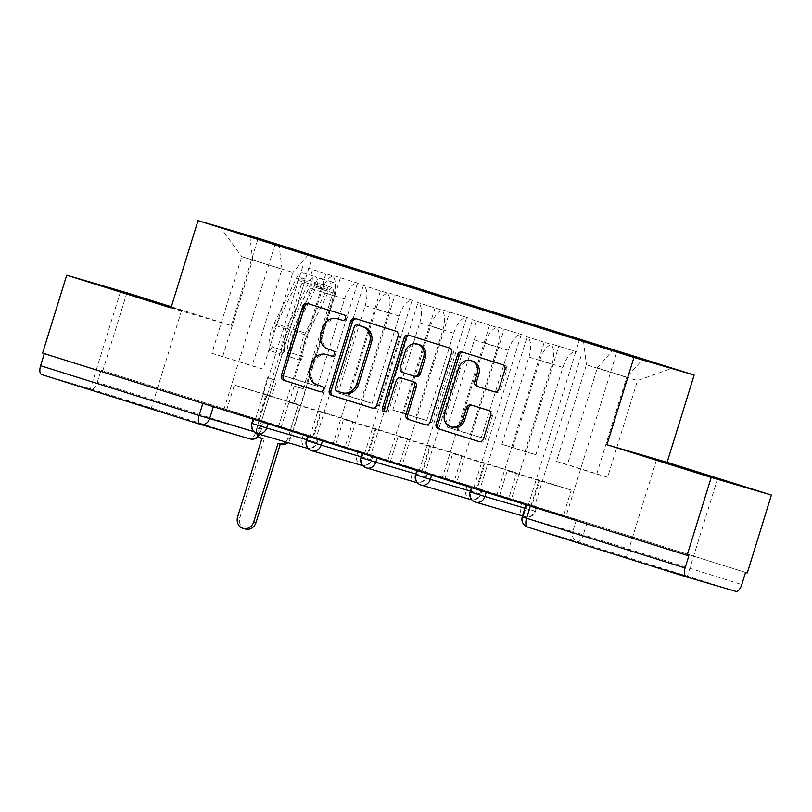 <?xml version="1.0" encoding="UTF-8"?>
<svg xmlns="http://www.w3.org/2000/svg" width="812" height="812" viewBox="0 0 812 812"><rect width="100%" height="100%" fill="white"/><g stroke="black" fill="none" stroke-linecap="round" stroke-linejoin="round"><path stroke-width="0.61" stroke-dasharray="4.06 3.04" d="M342.654 320.344L344.014 320.781A2.812 2.517 -73.7 0 0 345.679 315.401L309.189 303.942A4.019 3.603 -73.7 0 0 308.722 303.84M320.527 391.81L321.897 392.237A2.812 2.517 -73.7 0 0 323.562 386.857L317.076 384.868M331.59 356.082L332.95 356.509A2.812 2.517 -73.7 0 0 334.615 351.129L328.139 349.13M643.094 563.081L687.317 576.54L643.094 563.081M107.062 394.865L151.276 408.324L107.062 394.865M535.94 506.739L471.457 487.586L536.773 506.962L535.94 506.739L534.611 511.042L535.433 511.266L470.118 491.889M481.354 489.606L416.871 470.463L482.186 489.829L481.354 489.606L480.024 493.909L480.856 494.143L415.541 474.766M426.777 472.472L362.284 453.329L427.599 472.706L426.777 472.472L425.437 476.786L426.27 477.009L360.954 457.633M372.19 455.349L307.707 436.206L373.023 455.573L372.19 455.349L370.861 459.653L371.683 459.876L306.368 440.51M317.604 438.216L253.121 419.073L318.436 438.45L317.604 438.216L316.274 442.52L317.106 442.753L251.791 423.377M745.538 572.43L587.035 522.695L526.866 504.942L523.111 517.082L522.278 516.848M126.905 292.807L102.789 370.698L747.284 572.947M170.977 307.921L231.166 325.521L171.342 306.753M231.166 325.521L258.186 238.241M42.6 353.088L202.858 403.341L263.027 421.093L259.272 433.222L260.094 433.456L97.278 382.32A8.191 3.654 -72.6 0 1 91.35 389.121L41.686 374.596M97.278 382.32L101.033 370.181L102.789 370.698M310.59 288.504A18.849 8.404 107.4 0 0 308.164 268.163A18.849 8.404 107.4 0 0 308.093 268.143L331.184 275.39A18.849 8.404 -72.6 0 1 331.255 275.41A18.849 8.404 -72.6 0 1 333.691 295.751L306.672 383.041L317.543 386.218L344.562 298.938A18.849 8.404 -72.6 0 1 358.214 283.297L335.123 276.05A18.849 8.404 107.4 0 0 321.471 291.691L294.452 378.971L283.571 375.794L310.59 288.504L333.691 295.751M293.091 430.654L258.977 420.007L293.091 430.654L340.472 277.613M290.463 429.883L298.339 404.447L289.407 401.727L293.954 403.158L298.796 387.497L303.191 388.786L298.633 387.354L293.792 403.016M258.003 420.393L223.879 409.735L258.003 420.393L265.879 394.947L293.954 403.158M255.364 419.621L302.744 266.58M278.465 426.868L312.579 437.516L278.465 426.868L325.835 273.827M281.094 427.64L288.97 402.194L321.43 411.694L352.926 421.57L345.049 447.016L313.554 437.13L321.43 411.694M313.554 437.13L316.193 437.901L363.563 284.86M365.177 305.637A18.849 8.404 107.4 0 0 362.751 285.286A18.849 8.404 107.4 0 0 362.68 285.266L385.771 292.513A18.849 8.404 -72.6 0 1 385.842 292.533A18.849 8.404 -72.6 0 1 388.268 312.884L361.249 400.164L372.129 403.351L399.149 316.061A18.849 8.404 -72.6 0 1 412.79 300.42L389.699 293.173A18.849 8.404 107.4 0 0 376.057 308.814L349.038 396.104L338.157 392.917L365.177 305.637L388.268 312.884M316.193 437.901L347.678 447.788L395.058 294.736M347.678 447.788L345.049 447.016M312.579 437.516L320.456 412.08L352.926 421.57M309.951 436.744L357.331 283.703M333.042 443.991L367.166 454.649L333.042 443.991L380.422 290.95M335.681 444.763L343.557 419.327L376.017 428.817L407.502 438.703L399.626 464.139L368.14 454.263L376.017 428.817M368.14 454.263L370.769 455.035L418.15 301.983M419.763 322.76A18.849 8.404 107.4 0 0 417.327 302.419A18.849 8.404 107.4 0 0 417.267 302.399L440.358 309.646A18.849 8.404 -72.6 0 1 440.429 309.666A18.849 8.404 -72.6 0 1 442.855 330.007L415.835 417.297L426.716 420.484L453.735 333.194A18.849 8.404 -72.6 0 1 467.377 317.553L444.286 310.306A18.849 8.404 107.4 0 0 430.644 325.947L403.625 413.237L392.744 410.05L419.763 322.76L442.855 330.007M370.769 455.035L402.265 464.911L449.635 311.869M402.265 464.911L399.626 464.139M367.166 454.649L375.042 429.203L407.502 438.703M364.537 453.878L411.907 300.836M387.628 461.125L421.753 471.772L387.628 461.125L434.999 308.083M390.257 461.896L398.134 436.45L430.593 445.95L462.089 455.826L454.212 481.272L422.727 471.386L430.593 445.95M422.727 471.386L425.356 472.158L472.726 319.116M474.34 339.893A18.849 8.404 107.4 0 0 471.914 319.552A18.849 8.404 107.4 0 0 471.843 319.522L494.934 326.769A18.849 8.404 -72.6 0 1 495.005 326.8A18.849 8.404 -72.6 0 1 497.431 347.14L470.412 434.43L481.293 437.607L508.312 350.327A18.849 8.404 -72.6 0 1 521.964 334.676L498.872 327.429A18.849 8.404 107.4 0 0 485.221 343.08L458.201 430.36L447.321 427.183L474.34 339.893L497.431 347.14M425.356 472.158L456.841 482.044L504.222 329.002M456.841 482.044L454.212 481.272M421.753 471.772L429.629 446.336L462.089 455.826M419.114 471.001L466.494 317.959M442.215 478.248L476.329 488.905L442.215 478.248L489.585 325.206M444.844 479.019L452.72 453.583L485.18 463.073L516.676 472.96L508.799 498.395L477.304 488.519L485.18 463.073M477.304 488.519L479.943 489.291L527.313 336.249M528.927 357.026A18.849 8.404 107.4 0 0 526.501 336.675A18.849 8.404 107.4 0 0 526.43 336.655L549.521 343.902A18.849 8.404 -72.6 0 1 549.592 343.923A18.849 8.404 -72.6 0 1 552.018 364.273L524.999 451.553L535.879 454.74L562.899 367.45A18.849 8.404 -72.6 0 1 576.54 351.809L553.449 344.562A18.849 8.404 107.4 0 0 539.807 360.203L512.788 447.493L501.907 444.306L528.927 357.026L552.018 364.273M479.943 489.291L511.428 499.167L558.798 346.125M511.428 499.167L508.799 498.395M476.329 488.905L484.206 463.459L516.676 472.96M473.7 488.134L521.071 335.092M496.792 495.381L530.916 506.028L496.792 495.381L544.172 342.339M499.421 496.152L507.297 470.706L539.767 480.207L571.252 490.083L563.376 515.529L531.89 505.643L539.767 480.207M531.89 505.643L534.519 506.414L581.899 353.372M501.907 444.306L524.999 451.553M447.321 427.183L470.412 434.43M392.744 410.05L415.835 417.297M338.157 392.917L361.249 400.164M283.571 375.794L306.672 383.041M535.879 454.74L512.788 447.493M481.293 437.607L458.201 430.36M426.716 420.484L403.625 413.237M372.129 403.351L349.038 396.104M317.543 386.218L294.452 378.971M262.966 369.095L211.851 353.281L241.773 256.602L282.008 269.229L252.085 365.907L262.966 369.095L292.888 272.416L241.773 256.602L220.356 227.319M211.851 353.281L252.085 365.907M222.732 356.468L252.654 259.789L249.913 236.596M171.129 307.433L181.573 310.468L171.241 307.078M556.494 461.439L596.729 474.066L626.651 377.387L637.532 380.564L597.297 367.937L567.365 464.616L556.494 461.439L586.416 364.761L626.651 377.387L642.322 359.736M596.729 474.066L607.609 477.243L637.532 380.564L671.798 368.364M607.609 477.243L567.365 464.616M308.124 254.948L292.888 272.416M282.008 269.229L279.145 245.853M223.879 409.735L275.014 244.564M226.507 410.507L234.384 385.061L298.339 404.447L287.925 438.104A8.191 7.338 -73.7 0 1 285.56 441.931M258.977 420.007L266.854 394.561M261.606 420.768L312.508 256.328M534.519 506.414L566.015 516.3L617.14 351.119M528.287 505.267L579.413 340.086M265.879 394.947L234.384 385.061M597.297 367.937L612.593 350.408M566.015 516.3L563.376 515.529M530.916 506.028L538.792 480.592L571.252 490.083M583.534 341.294L586.416 364.761M688.85 555.855L526.866 504.942M101.033 370.181L263.027 421.093M320.456 412.08L288.97 402.194M375.042 429.203L343.557 419.327M429.629 446.336L398.134 436.45M484.206 463.459L452.72 453.583M538.792 480.592L507.297 470.706M338.908 319.177A12.87 11.52 -73.7 0 0 324.495 328.139L322.74 327.622M329.895 349.647A12.87 11.52 -73.7 0 1 322.709 333.905L324.495 328.139M327.845 354.915A12.87 11.52 -73.7 0 0 313.432 363.867L311.676 363.36M318.832 385.375A12.87 11.52 -73.7 0 1 311.656 369.633L313.432 363.867M372.546 408.131L373.835 408.537A4.019 3.603 -73.7 0 0 378.463 405.777L399.869 336.615A4.019 3.603 -73.7 0 0 397.626 331.702L357.097 318.984A4.019 3.603 -73.7 0 0 356.63 318.872M359.127 325.521A2.812 2.517 -73.7 0 0 355.971 327.48L354.215 326.962M341.984 392.673L338.756 391.628A2.812 2.517 -73.7 0 1 337.183 388.187L355.971 327.48M410.04 335.63A4.019 3.603 -73.7 0 1 410.507 335.742L449.28 347.942M425.955 424.889L427.244 425.295A4.019 3.603 -73.7 0 0 431.862 422.534L453.279 353.372A4.019 3.603 -73.7 0 0 451.025 348.46M402.468 378.321A4.019 3.603 -73.7 0 0 397.961 381.122L388.928 410.324L387.172 409.806M384.908 411.826A2.812 2.517 -73.7 0 0 388.928 410.324M419.175 344.572A10.759 9.632 -73.7 0 0 406.974 352.022L405.218 351.505M415.754 376.585L404.254 372.982A4.019 3.603 -73.7 0 1 402.001 368.059L406.974 352.022M494.762 391.902L496.051 392.297A4.019 3.603 -73.7 0 0 500.669 389.537L506.678 370.14A4.019 3.603 -73.7 0 0 504.435 365.217L463.906 352.499A4.019 3.603 -73.7 0 0 463.439 352.388M472.645 361.147A10.759 9.632 -73.7 0 0 460.434 368.587L458.678 368.069M452.507 427.325A10.759 9.632 -73.7 0 1 446.346 414.11L460.434 368.587M479.364 441.657L480.653 442.053A4.019 3.603 -73.7 0 0 485.272 439.292L492.529 415.856A4.019 3.603 -73.7 0 0 490.286 410.933L472.939 405.492A4.019 3.603 -73.7 0 0 472.472 405.381M280.779 444.397L277.978 443.565M271.746 396.094L262.814 393.384L271.746 396.094L276.598 380.442L272.05 379.011L301.729 283.114A4.913 2.192 107.4 0 0 301.1 277.805A4.913 2.192 107.4 0 0 298.126 280.353L275.887 325.622A19.255 8.587 107.4 0 0 272.172 346.957L284.768 350.906A19.255 8.587 -72.6 0 1 288.483 329.581L310.722 284.301A4.913 2.192 -72.6 0 1 313.696 281.764A4.913 2.192 -72.6 0 1 314.325 287.062L335.153 293.548L290.199 438.764A8.191 7.338 106.3 0 1 287.844 442.601M303.191 388.786L332.869 292.888A4.913 2.192 107.4 0 0 332.24 287.58A4.913 2.192 107.4 0 0 329.266 290.117L307.027 335.397A19.255 8.587 107.4 0 0 303.312 356.722L300.653 360.295A24.583 10.972 -72.6 0 1 305.403 333.062L327.642 287.793A10.241 4.567 -72.6 0 1 333.833 282.495A10.241 4.567 -72.6 0 1 335.153 293.548M303.312 356.722L290.716 352.773A19.255 8.587 -72.6 0 1 294.431 331.438L316.67 286.169A4.913 2.192 -72.6 0 1 319.644 283.621A4.913 2.192 -72.6 0 1 320.273 288.93L332.869 292.888M290.716 352.773L288.057 356.346L300.653 360.295M288.057 356.346A24.583 10.972 -72.6 0 1 292.807 329.114L315.046 283.835A10.241 4.567 -72.6 0 1 321.237 278.546A10.241 4.567 -72.6 0 1 322.557 289.6L316.609 287.732A10.241 4.567 -72.6 0 0 315.289 276.679A10.241 4.567 -72.6 0 0 309.098 281.977L286.859 327.246A24.583 10.972 -72.6 0 0 282.109 354.479L284.768 350.906M267.199 394.662L256.785 428.33A8.191 7.338 -73.7 0 0 256.724 433.476M272.172 346.957L269.513 350.52L282.109 354.479M269.513 350.52A24.583 10.972 -72.6 0 1 274.263 323.298L296.502 278.019A10.241 4.567 -72.6 0 1 302.693 272.72A10.241 4.567 -72.6 0 1 304.013 283.784L259.058 429L256.785 428.33M245.325 529.038A9.429 8.435 106.3 0 1 239.926 517.467L264.164 439.18L263.636 439.018A8.191 7.338 106.3 0 1 259.058 429M267.361 394.815L272.213 379.153L267.655 377.722L262.814 393.384M267.655 377.722L272.05 379.011M272.213 379.153L276.598 380.442M298.796 387.497L294.248 386.076L298.633 387.354M294.248 386.076L289.407 401.727M301.729 283.114L304.013 283.784M264.164 439.18L261.88 438.521M345.679 315.401L343.923 314.883M323.562 386.857L321.806 386.35M334.615 351.129L332.859 350.611M521.943 502.344L520.614 506.647A8.191 7.338 -73.7 0 0 525.181 516.676A8.191 7.338 106.3 0 0 525.303 516.706A8.191 8.191 0 0 0 535.433 511.266L536.773 506.962M467.357 485.211L466.027 489.514A8.191 7.338 -73.7 0 0 470.605 499.542M412.78 468.088L411.44 472.391A8.191 7.338 -73.7 0 0 416.018 482.409M358.193 450.954L356.864 455.258A8.191 7.338 -73.7 0 0 361.431 465.286M303.607 433.831L302.277 438.135A8.191 7.338 -73.7 0 0 306.855 448.153M576.53 519.467L572.775 531.606L523.111 517.082A8.191 7.338 106.3 0 0 527.688 527.1L577.342 541.624L735.845 591.369M253.872 431.649L259.272 433.222A8.191 7.338 -73.7 0 1 257.932 435.892M91.35 389.121L249.842 438.856A8.191 3.654 107.4 0 0 255.78 432.055L259.535 419.926M521.964 334.676L498.872 327.429M467.377 317.553L444.286 310.306M412.79 300.42L389.699 293.173M358.214 283.297L335.123 276.05M576.54 351.809L553.449 344.562M524.948 508.221L534.611 511.042A8.191 7.338 106.3 0 1 525.303 516.706L522.573 515.904M472.279 487.819L470.95 492.123A8.191 7.338 106.3 0 0 475.527 502.141M470.371 491.087L480.024 493.909A8.191 7.338 106.3 0 1 471.863 499.806M417.703 470.686L416.363 474.99A8.191 7.338 106.3 0 0 420.941 485.018M415.785 473.954L425.437 476.786A8.191 7.338 106.3 0 1 417.277 482.673M363.116 453.563L361.787 457.866A8.191 7.338 106.3 0 0 366.354 467.885M361.208 456.831L370.861 459.653A8.191 7.338 106.3 0 1 362.7 465.55M308.53 436.43L307.2 440.733A8.191 7.338 106.3 0 0 311.778 450.761M306.621 439.698L316.274 442.52A8.191 7.338 106.3 0 1 308.113 448.417M253.953 419.296L252.623 423.61A8.191 7.338 106.3 0 0 257.191 433.628M562.899 367.45L539.807 360.203M508.312 350.327L485.221 343.08M494.934 326.769L471.843 319.522M453.735 333.194L430.644 325.947M440.358 309.646L417.267 302.399M399.149 316.061L376.057 308.814M385.771 292.513L362.68 285.266M344.562 298.938L321.471 291.691M331.184 275.39L308.093 268.143M549.521 343.902L526.43 336.655M587.035 522.695L583.28 534.824L572.775 531.606A8.191 7.338 106.3 0 0 577.342 541.624A8.191 3.654 107.4 0 0 583.28 534.824L741.782 584.569M322.709 333.905L320.953 333.387M311.656 369.633L309.9 369.115M321.897 392.237L320.222 391.749M309.189 303.942L307.433 303.434M399.869 336.615L398.113 336.107M378.463 405.777L376.707 405.259M373.835 408.537L372.2 408.06M357.097 318.984L355.341 318.466M397.626 331.702L395.87 331.184M337.183 388.187L335.427 387.669M338.756 391.628L337 391.11M410.507 335.742L408.751 335.224M453.279 353.372L451.523 352.865M431.862 422.534L430.116 422.017M427.244 425.295L425.61 424.818M397.961 381.122L396.205 380.605M402.001 368.059L400.255 367.542M404.254 372.982L402.498 372.464M496.051 392.297L494.417 391.82M446.346 414.11L444.59 413.602M472.939 405.492L471.183 404.985M490.286 410.933L488.53 410.425M492.529 415.856L490.773 415.338M485.272 439.292L483.516 438.774M480.653 442.053L479.019 441.576M463.906 352.499L462.15 351.982M504.435 365.217L502.679 364.7M506.678 370.14L504.922 369.622M500.669 389.537L498.923 389.029M316.67 286.169L329.266 290.117M294.431 331.438L307.027 335.397M292.807 329.114L305.403 333.062M315.046 283.835L327.642 287.793M298.126 280.353L310.722 284.301M275.887 325.622L288.483 329.581M274.263 323.298L286.859 327.246M296.502 278.019L309.098 281.977M290.199 438.764L287.925 438.104M263.636 439.018L261.352 438.348M239.926 517.467L237.642 516.797M656.543 459.785L626.255 557.631M120.511 291.569L90.213 389.425M318.436 438.45L317.106 442.753A8.191 8.191 0 0 1 308.134 448.447M373.023 455.573L371.683 459.876A8.191 8.191 0 0 1 362.72 465.57M427.599 472.706L426.27 477.009A8.191 8.191 0 0 1 417.297 482.704M482.186 489.829L480.856 494.143A8.191 8.191 0 0 1 471.884 499.827M549.592 343.923L526.501 336.675M331.255 275.41L308.164 268.163M385.842 292.533L362.751 285.286M440.429 309.666L417.327 302.419M495.005 326.8L471.914 319.552M263.859 421.316L260.094 433.456A8.191 8.191 0 0 1 258.409 436.46M181.573 310.468L151.276 408.324M717.605 478.684L687.317 576.54M321.938 392.247L320.182 391.739M309.128 303.932L307.372 303.414M373.896 408.558L372.14 408.04M357.036 318.964L355.28 318.446M427.305 425.315L425.549 424.798M385.73 412.273L383.974 411.755M410.446 335.721L408.69 335.204M472.878 405.472L471.122 404.965M480.704 442.073L478.958 441.566M463.845 352.479L462.089 351.972M496.112 392.318L494.356 391.81M319.644 283.621L332.24 287.58M321.237 278.546L333.833 282.495M301.1 277.805L313.696 281.764M302.693 272.72L315.289 276.679"/><path stroke-width="1.22" d="M345.496 318.324A2.812 2.517 -73.7 0 0 343.923 314.883L307.433 303.434A4.019 3.603 -73.7 0 0 302.805 306.195L281.399 375.357A4.019 3.603 -73.7 0 0 283.652 380.27L320.141 391.719A2.812 2.517 -73.7 0 0 321.806 386.35L317.076 384.868A12.87 11.52 -73.7 0 1 309.9 369.115L311.676 363.36A12.87 11.52 -73.7 0 1 326.282 354.448A12.87 11.52 -73.7 0 1 326.475 354.509L331.195 355.991A2.812 2.517 -73.7 0 0 332.859 350.611L328.139 349.13A12.87 11.52 -73.7 0 1 320.953 333.387L322.74 327.622A12.87 11.52 -73.7 0 1 337.345 318.72A12.87 11.52 -73.7 0 1 337.538 318.781L342.258 320.263A2.812 2.517 -73.7 0 0 345.496 318.324M700.756 473.234L656.543 459.785L700.756 473.234M171.241 307.078L120.511 291.569L171.129 307.433M494.295 391.79A4.019 3.603 -73.7 0 0 498.923 389.029L504.922 369.622A4.019 3.603 -73.7 0 0 502.679 364.7L462.15 351.982A4.019 3.603 -73.7 0 0 457.532 354.753L436.125 423.905A4.019 3.603 -73.7 0 0 438.368 428.827L478.897 441.545A4.019 3.603 -73.7 0 0 483.516 438.774L490.773 415.338A4.019 3.603 -73.7 0 0 488.53 410.425L471.183 404.985A4.019 3.603 -73.7 0 0 466.555 407.746L462.962 419.368A10.759 9.632 -73.7 0 1 450.751 426.807A10.759 9.632 -73.7 0 1 444.59 413.602L458.678 368.069A10.759 9.632 -73.7 0 1 470.889 360.629A10.759 9.632 -73.7 0 1 477.06 373.835L474.705 381.427A4.019 3.603 -73.7 0 0 476.948 386.35L494.417 391.82M633.959 357.442L606.94 444.732L711.211 477.446L687.104 555.337L42.6 353.088L66.716 275.197L170.977 307.921L197.996 220.631L633.959 357.442L694.148 375.053L258.186 238.241L197.996 220.631M398.113 336.107A4.019 3.603 -73.7 0 0 395.87 331.184L355.341 318.466A4.019 3.603 -73.7 0 0 350.723 321.227L329.317 390.389A4.019 3.603 -73.7 0 0 331.56 395.312L372.079 408.02A4.019 3.603 -73.7 0 0 376.707 405.259L398.113 336.107M408.751 335.224L449.28 347.942A4.019 3.603 -73.7 0 1 451.523 352.865L430.116 422.017A4.019 3.603 -73.7 0 1 425.488 424.788L408.142 419.337A4.019 3.603 -73.7 0 1 405.898 414.424L414.577 386.37A4.019 3.603 -73.7 0 0 412.334 381.457L400.834 377.844A4.019 3.603 -73.7 0 0 396.205 380.605L387.172 409.806A2.812 2.517 -73.7 0 1 382.361 408.304L404.122 337.995A4.019 3.603 -73.7 0 1 408.751 335.224M711.211 477.446L771.4 495.056L747.284 572.947L745.538 572.43L741.782 584.569A8.191 3.654 107.4 0 1 735.845 591.369L686.181 576.845A8.191 3.654 107.4 0 1 686.15 576.835L527.688 527.1A8.191 3.654 -72.6 0 1 527.658 527.089A8.191 3.654 -72.6 0 1 526.602 518.249L685.095 567.984A8.191 3.654 107.4 0 0 686.15 576.835L527.658 527.089A8.191 8.191 0 0 1 522.278 516.848L526.602 518.249L530.348 506.15M171.342 306.753L126.905 292.807L66.716 275.197M771.4 495.056L667.129 462.332L694.148 375.053M687.104 555.337L688.85 555.855L685.095 567.984M200.128 424.311L41.686 374.596A8.191 3.654 -72.6 0 1 41.656 374.586A8.191 3.654 -72.6 0 1 40.6 365.735L199.102 415.48L253.872 431.649M44.345 353.636L40.6 365.735M279.145 245.853L220.356 227.319L308.611 254.389L308.124 254.948M612.593 350.408L613.019 349.911L617.14 351.119L308.611 254.389M613.019 349.911L671.798 368.364L642.322 359.736L279.135 245.762M606.94 444.732L667.129 462.332M312.508 256.328L312.742 255.597M249.832 235.947L249.913 236.596M342.654 320.344L339.294 319.299A12.87 11.52 -73.7 0 0 339.101 319.238A12.87 11.52 -73.7 0 0 338.908 319.177M327.845 354.915A12.87 11.52 -73.7 0 1 328.038 354.966A12.87 11.52 -73.7 0 1 328.231 355.027L331.59 356.082M308.722 303.84A4.019 3.603 -73.7 0 0 304.561 306.713L283.155 375.865A4.019 3.603 -73.7 0 0 285.398 380.787L320.527 391.81M356.63 318.872A4.019 3.603 -73.7 0 0 352.479 321.745L331.063 390.897A4.019 3.603 -73.7 0 0 333.316 395.82L372.546 408.131M357.453 325.033A2.812 2.517 -73.7 0 0 354.215 326.962L335.427 387.669A2.812 2.517 -73.7 0 0 337 391.11L341.984 392.673A12.87 11.52 -73.7 0 0 342.177 392.734A12.87 11.52 -73.7 0 0 356.772 383.832L369.622 342.339A12.87 11.52 -73.7 0 0 362.436 326.597L359.208 325.541A2.812 2.517 -73.7 0 0 359.127 325.521M343.74 393.191A12.87 11.52 -73.7 0 0 343.923 393.252A12.87 11.52 -73.7 0 0 358.528 384.34L356.772 383.832M359.208 325.541L364.192 327.104A12.87 11.52 -73.7 0 1 371.378 342.847L358.528 384.34M425.955 424.889L408.142 419.337M402.468 378.321A4.019 3.603 -73.7 0 1 402.59 378.362L414.09 381.965A4.019 3.603 -73.7 0 1 416.333 386.888L407.654 414.932A4.019 3.603 -73.7 0 0 409.898 419.855M410.04 335.63A4.019 3.603 -73.7 0 0 405.878 338.502L384.117 408.812A2.812 2.517 -73.7 0 0 384.908 411.826M423.59 357.27A10.759 9.632 -73.7 0 0 417.429 344.065A10.759 9.632 -73.7 0 0 405.218 351.505L400.255 367.542A4.019 3.603 -73.7 0 0 402.498 372.464L413.998 376.078A4.019 3.603 -73.7 0 0 418.627 373.317L423.59 357.27L425.346 357.787A10.759 9.632 -73.7 0 0 419.175 344.572L417.429 344.065M414.12 376.108L415.754 376.585A4.019 3.603 -73.7 0 0 420.383 373.825L418.627 373.317M425.346 357.787L420.383 373.825M470.889 360.629L472.645 361.147A10.759 9.632 -73.7 0 1 478.806 374.352L476.461 381.944A4.019 3.603 -73.7 0 0 478.704 386.857L494.762 391.902M450.751 426.807L452.507 427.325A10.759 9.632 -73.7 0 0 464.718 419.875L462.962 419.368M472.472 405.381A4.019 3.603 -73.7 0 0 468.311 408.253L464.718 419.875M463.439 352.388A4.019 3.603 -73.7 0 0 459.287 355.26L437.881 424.422A4.019 3.603 -73.7 0 0 440.124 429.335L479.364 441.657M256.724 433.476A8.191 7.338 -73.7 0 0 261.352 438.348L261.88 438.521L237.642 516.797A9.429 8.435 -73.7 0 0 243.052 528.368A9.429 8.435 -73.7 0 0 253.74 521.852L277.978 443.565L278.496 443.738A8.191 7.338 -73.7 0 0 278.617 443.768A8.191 7.338 -73.7 0 0 285.56 441.931M287.844 442.601A8.191 7.338 106.3 0 1 280.901 444.438A8.191 7.338 106.3 0 1 280.779 444.397L278.749 443.809M280.252 444.245L256.024 522.522A9.429 8.435 106.3 0 1 245.325 529.038L243.052 528.368M213.333 406.67L209.608 418.698A8.191 7.338 -73.7 0 1 200.31 424.371A8.191 7.338 -73.7 0 1 200.188 424.331A8.191 3.654 -72.6 0 1 200.158 424.321A8.191 3.654 -72.6 0 1 199.102 415.48L202.848 403.371M257.932 435.892A8.191 7.338 -73.7 0 1 249.974 438.896A8.191 7.338 -73.7 0 1 249.842 438.856L200.432 424.402M486.246 492.305L484.947 496.518L524.948 508.221M431.659 475.182L430.36 479.384L470.371 491.087M377.083 458.049L375.783 462.251L415.785 473.954M322.496 440.926L321.197 445.128L361.208 456.831M267.919 423.793L266.61 427.995L306.621 439.698M253.1 419.144L251.791 423.377L266.61 427.995A8.191 7.338 106.3 0 1 257.313 433.669A8.191 7.338 106.3 0 1 257.191 433.628M308.113 448.417A8.191 7.338 106.3 0 1 306.977 448.194A8.191 7.338 106.3 0 1 306.855 448.153M307.677 436.277L306.368 440.51L321.197 445.128A8.191 7.338 106.3 0 1 311.899 450.792A8.191 7.338 106.3 0 1 311.778 450.761M362.264 453.4L360.954 457.633L375.783 462.251A8.191 7.338 106.3 0 1 366.486 467.925A8.191 7.338 106.3 0 1 366.354 467.885M416.85 470.534L415.541 474.766L430.36 479.384A8.191 7.338 106.3 0 1 421.063 485.058A8.191 7.338 106.3 0 1 420.941 485.018M471.427 487.657L470.118 491.889L484.947 496.518A8.191 7.338 106.3 0 1 475.649 502.181A8.191 7.338 106.3 0 1 475.527 502.141M362.7 465.55A8.191 7.338 106.3 0 1 361.563 465.327A8.191 7.338 106.3 0 1 361.431 465.286M417.277 482.673A8.191 7.338 106.3 0 1 416.14 482.45A8.191 7.338 106.3 0 1 416.018 482.409M471.863 499.806A8.191 7.338 106.3 0 1 470.727 499.583A8.191 7.338 106.3 0 1 470.605 499.542M339.294 319.299L337.538 318.781M328.231 355.027L326.475 354.509M285.398 380.787L283.652 380.27M283.155 375.865L281.399 375.357M304.561 306.713L302.805 306.195M333.316 395.82L331.56 395.312M331.063 390.897L329.317 390.389M352.479 321.745L350.723 321.227M371.378 342.847L369.622 342.339M364.192 327.104L362.436 326.597M407.654 414.932L405.898 414.424M416.333 386.888L414.577 386.37M414.09 381.965L412.334 381.457M402.59 378.362L400.834 377.844M384.117 408.812L382.361 408.304M405.878 338.502L404.122 337.995M478.704 386.857L476.948 386.35M476.461 381.944L474.705 381.427M478.806 374.352L477.06 373.835M468.311 408.253L466.555 407.746M440.124 429.335L438.368 428.827M437.881 424.422L436.125 423.905M459.287 355.26L457.532 354.753M256.024 522.522L253.74 521.852M251.791 423.377A8.191 8.191 0 0 0 257.313 433.669L306.977 448.194A8.191 8.191 0 0 0 308.134 448.447M306.368 440.51A8.191 8.191 0 0 0 311.899 450.792L361.563 465.327A8.191 8.191 0 0 0 362.72 465.57M360.954 457.633A8.191 8.191 0 0 0 366.486 467.925L416.14 482.45A8.191 8.191 0 0 0 417.297 482.704M415.541 474.766A8.191 8.191 0 0 0 421.063 485.058L470.727 499.583A8.191 8.191 0 0 0 471.884 499.827M470.118 491.889A8.191 8.191 0 0 0 475.649 502.181L522.573 515.904M526.014 504.79L522.278 516.848M41.656 374.586L200.158 424.321A8.191 8.191 0 0 0 200.31 424.371L249.974 438.896A8.191 8.191 0 0 0 258.409 436.46M339.101 319.238L337.345 318.72M328.038 354.966L326.282 354.448M359.168 325.531L357.412 325.023M343.923 393.252L342.177 392.734M402.529 378.341L400.773 377.824M415.815 376.606L414.059 376.098M280.901 444.438L278.617 443.768"/></g></svg>
